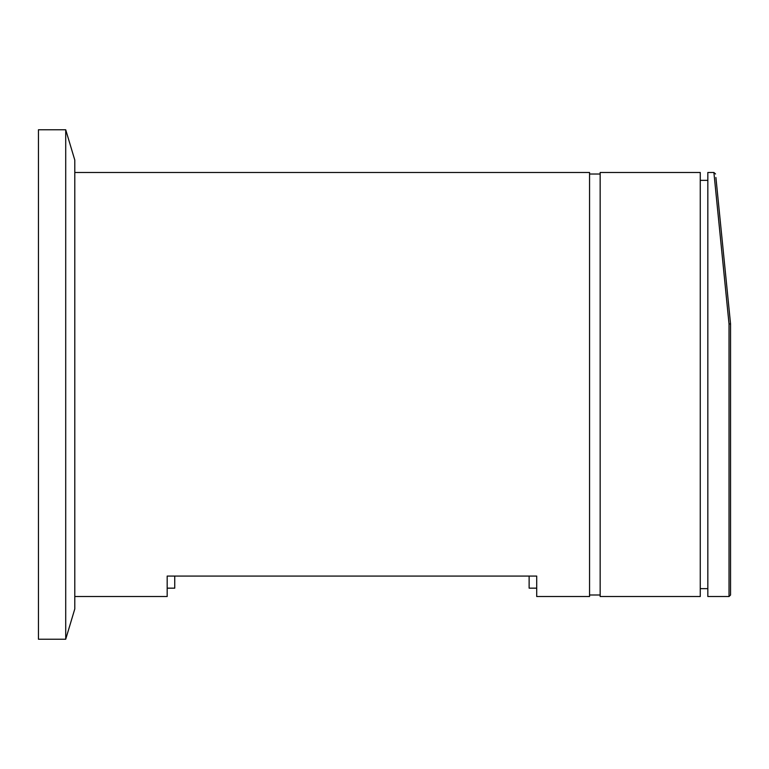 <?xml version="1.0" encoding="UTF-8"?>
<svg xmlns="http://www.w3.org/2000/svg" width="769" height="769" viewBox="0 0 769 769"><rect width="100%" height="100%" fill="white"/><g stroke="black" fill="none" stroke-linecap="round" stroke-linejoin="round"><path stroke-width="1.15" d="M589.554 174.015L600.156 174.015M74.795 596.523L167.181 596.523L167.181 576.068L536.704 576.068L536.704 596.523L589.554 596.523L589.554 172.477L74.795 172.477M600.156 172.477L600.156 596.523L700.261 596.523L700.261 172.477L600.156 172.477M167.181 588.16L174.746 588.16L174.746 576.068M529.13 576.068L529.13 588.16L536.704 588.16M726.205 295.652L714.247 176.014L729.031 323.989L730.55 323.912L715.91 177.485L730.55 323.912L730.55 595.004L729.031 596.523L707.836 596.523L707.836 172.477L713.892 172.477L715.554 173.986M722.168 255.298L720.918 242.831M716.17 195.278L713.892 172.487M729.031 596.523L729.031 323.989L730.55 323.912M65.711 639.231L74.795 608.942L74.795 160.058L65.711 129.769L38.45 129.769L38.45 639.231L65.711 639.231L65.711 129.769M589.554 595.004L600.156 595.004M707.836 180.35L700.261 180.35M707.836 588.65L700.261 588.65"/></g></svg>
